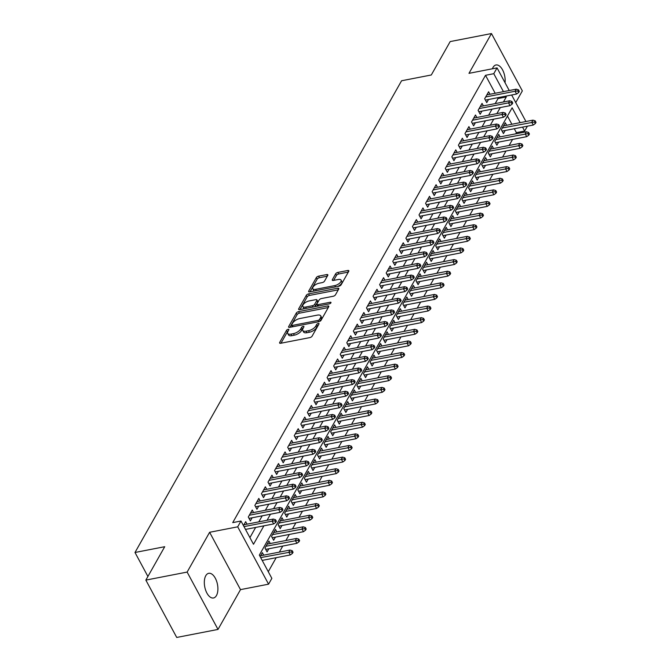 <?xml version="1.0" encoding="UTF-8"?>
<svg xmlns="http://www.w3.org/2000/svg" width="671" height="671" viewBox="0 0 671 671"><rect width="100%" height="100%" fill="white"/><g stroke="black" fill="none" stroke-linecap="round" stroke-linejoin="round"><path stroke-width="1.01" d="M288.119 329.31A1.35 0.596 -28.3 0 0 286.534 330.333L279.69 342.453A1.929 0.856 -28.3 0 0 279.614 343.049A1.929 0.856 -28.3 0 0 280.663 343.275L309.843 337.605A1.929 0.856 -28.3 0 0 312.107 336.146L318.96 324.026A1.35 0.596 -28.3 0 0 319.01 323.607A1.35 0.596 -28.3 0 0 318.272 323.447A1.35 0.596 -28.3 0 0 316.687 324.47L315.806 326.039A6.165 2.734 -28.3 0 1 308.551 330.694L306.119 331.172A6.165 2.734 -28.3 0 1 302.755 330.442A6.165 2.734 -28.3 0 1 302.998 328.53L303.879 326.962A1.35 0.596 -28.3 0 0 303.938 326.542A1.35 0.596 -28.3 0 0 303.2 326.383A1.35 0.596 -28.3 0 0 301.615 327.398L300.725 328.966A6.165 2.734 -28.3 0 1 293.479 333.63L291.046 334.099A6.165 2.734 -28.3 0 1 287.674 333.378A6.165 2.734 -28.3 0 1 287.918 331.457L288.807 329.889A1.35 0.596 -28.3 0 0 288.857 329.469A1.35 0.596 -28.3 0 0 288.119 329.31M288.044 331.239A1.35 0.596 -28.3 0 0 287.373 331.885L280.964 343.216M318.197 325.376A1.35 0.596 -28.3 0 0 317.526 326.022L316.637 327.591L315.806 326.039M303.124 328.312A1.35 0.596 -28.3 0 0 302.445 328.949L301.564 330.518L300.725 328.966M505.045 82.726A12.564 6.475 79 0 0 502.747 70.22A12.564 6.475 79 0 0 495.97 64.986A12.564 6.475 79 0 0 493.034 67.41A12.564 6.475 79 0 0 492.405 68.786M205.771 575.726A12.564 6.475 79 0 0 205.628 590.144A12.564 6.475 79 0 0 213.504 597.978A12.564 6.475 79 0 0 216.448 595.563A12.564 6.475 79 0 0 216.59 581.145A12.564 6.475 79 0 0 208.715 573.311A12.564 6.475 79 0 0 205.771 575.726M327.758 275.395A1.929 0.856 -28.3 0 0 327.834 274.791A1.929 0.856 -28.3 0 0 326.777 274.565L318.591 276.158A1.929 0.856 -28.3 0 0 316.326 277.618L308.727 291.071A1.929 0.856 -28.3 0 0 308.652 291.667A1.929 0.856 -28.3 0 0 309.7 291.893L338.88 286.223A1.929 0.856 -28.3 0 0 341.145 284.764L348.752 271.31A1.929 0.856 -28.3 0 0 348.828 270.715A1.929 0.856 -28.3 0 0 347.771 270.488L337.882 272.409A1.929 0.856 -28.3 0 0 335.617 273.86L332.363 279.622A1.929 0.856 -28.3 0 0 332.288 280.218A1.929 0.856 -28.3 0 0 333.344 280.444L338.243 279.497A5.158 2.281 -28.3 0 1 341.061 280.101A5.158 2.281 -28.3 0 1 339.576 283.204A5.158 2.281 -28.3 0 1 334.795 285.594L315.588 289.335A5.158 2.281 -28.3 0 1 312.77 288.723A5.158 2.281 -28.3 0 1 314.254 285.62A5.158 2.281 -28.3 0 1 319.035 283.229L322.239 282.608A1.929 0.856 -28.3 0 0 324.504 281.149L327.758 275.395M495.181 93.261L485.519 75.303L493.772 73.693L497.052 67.888L509.247 90.526M145.85 580.105L187.134 572.078L218.008 629.423L176.725 637.45L145.85 580.105L164.722 546.706L134.997 552.485L401.577 80.763L431.302 74.984L450.182 41.577L491.466 33.55L468.979 73.34L497.052 67.888M218.008 629.423L240.503 589.624L209.62 532.288L187.134 572.078M209.62 532.288L237.702 526.827L240.981 521.015L253.495 544.265L263.921 525.821M485.519 75.303L232.728 522.625L240.981 521.015M298.553 311.629A1.929 0.856 -28.3 0 0 296.288 313.08L288.681 326.542A1.929 0.856 -28.3 0 0 288.605 327.138A1.929 0.856 -28.3 0 0 289.654 327.364L318.834 321.694A1.929 0.856 -28.3 0 0 321.099 320.235L328.706 306.781A1.929 0.856 -28.3 0 0 328.782 306.177A1.929 0.856 -28.3 0 0 327.733 305.951L298.553 311.629L299.383 313.181A1.929 0.856 -28.3 0 0 297.119 314.632L289.956 327.305M298.704 308.803L306.303 295.349A1.929 0.856 -28.3 0 1 308.576 293.89L337.748 288.22A1.929 0.856 -28.3 0 1 338.805 288.446A1.929 0.856 -28.3 0 1 338.729 289.042L335.475 294.804A1.929 0.856 -28.3 0 1 333.21 296.263L321.375 298.561A1.929 0.856 -28.3 0 0 319.111 300.012L316.947 303.837A1.929 0.856 -28.3 0 0 316.871 304.433A1.929 0.856 -28.3 0 0 317.928 304.659L330.249 302.269A1.35 0.596 -28.3 0 1 330.979 302.428A1.35 0.596 -28.3 0 1 330.593 303.233A1.35 0.596 -28.3 0 1 329.344 303.862L299.677 309.633A1.929 0.856 -28.3 0 1 298.629 309.406A1.929 0.856 -28.3 0 1 298.704 308.803L299.165 309.675M515.739 102.579L522.34 90.895L491.466 33.55M506.647 125.267L505.297 122.759L501.363 129.729L503.443 133.604L505.204 130.493M500.088 136.884L498.738 134.376L494.795 141.346L496.884 145.221L498.637 142.109M493.52 148.509L492.17 146.001L488.228 152.971L490.316 156.846L492.069 153.726M486.953 160.126L485.603 157.618L481.661 164.588L483.749 168.463L485.51 165.351M480.386 171.742L479.035 169.235L475.093 176.205L477.182 180.08L478.943 176.968M473.818 183.359L472.468 180.851L468.534 187.821L470.614 191.696L472.376 188.585M467.251 194.984L465.9 192.476L461.967 199.446L464.047 203.321L465.808 200.201M460.692 206.601L459.341 204.093L455.399 211.063L457.488 214.938L459.241 211.826M454.124 218.218L452.774 215.71L448.832 222.68L450.92 226.555L452.682 223.443M447.557 229.834L446.207 227.326L442.264 234.296L444.353 238.171L446.114 235.06M440.99 241.459L439.639 238.951L435.697 245.921L437.786 249.797L439.547 246.676M434.422 253.076L433.072 250.568L429.138 257.538L431.218 261.413L432.98 258.301M427.855 264.693L426.504 262.185L422.571 269.155L424.651 273.03L426.412 269.918M421.296 276.309L419.945 273.802L416.003 280.772L418.092 284.647L419.845 281.535M414.728 287.934L413.378 285.427L409.436 292.397L411.524 296.272L413.286 293.152M408.161 299.551L406.811 297.043L402.868 304.013L404.957 307.888L406.718 304.777M401.594 311.168L400.243 308.66L396.301 315.63L398.389 319.505L400.151 316.393M395.026 322.785L393.676 320.277L389.742 327.247L391.822 331.122L393.583 328.01M388.459 334.41L387.108 331.902L383.175 338.872L385.255 342.747L387.016 339.627M381.9 346.026L380.549 343.518L376.607 350.488L378.696 354.363L380.449 351.252M375.332 357.643L373.982 355.135L370.04 362.105L372.128 365.98L373.89 362.868M368.765 369.26L367.414 366.752L363.472 373.722L365.561 377.597L367.322 374.485M362.197 380.885L360.847 378.377L356.905 385.347L358.993 389.222L360.755 386.102M355.63 392.501L354.28 389.994L350.346 396.964L352.426 400.839L354.187 397.727M349.063 404.118L347.712 401.61L343.778 408.58L345.859 412.455L347.62 409.344M342.504 415.735L341.153 413.227L337.211 420.197L339.3 424.072L341.053 420.96M335.936 427.36L334.586 424.852L330.644 431.822L332.732 435.697L334.493 432.577M329.369 438.977L328.018 436.469L324.076 443.439L326.165 447.314L327.926 444.202M322.801 450.593L321.451 448.085L317.509 455.055L319.597 458.93L321.359 455.819M316.234 462.21L314.884 459.702L310.95 466.672L313.03 470.547L314.791 467.435M309.675 473.835L308.316 471.327L304.382 478.297L306.462 482.172L308.224 479.052M303.107 485.452L301.757 482.944L297.815 489.914L299.903 493.789L301.656 490.677M296.54 497.068L295.19 494.561L291.248 501.531L293.336 505.406L295.097 502.294M289.973 508.685L288.622 506.177L284.68 513.147L286.769 517.022L288.53 513.911M283.405 520.31L282.055 517.802L278.113 524.772L280.201 528.647L281.963 525.527M276.838 531.927L275.487 529.419L271.554 536.389L273.634 540.264L275.395 537.152M270.279 543.544L268.92 541.036L264.986 548.006L267.075 551.881L268.828 548.769M247.02 524.168L245.67 521.661L243.447 525.594M253.588 512.552L252.237 510.044L248.295 517.014L250.384 520.889L252.137 517.777M260.155 500.927L258.805 498.419L254.863 505.397L256.951 509.264L258.704 506.152M266.714 489.31L265.364 486.802L261.43 493.772L263.51 497.647L265.271 494.535M273.282 477.693L271.931 475.185L267.997 482.155L270.077 486.03L271.839 482.919M279.849 466.077L278.499 463.569L274.556 470.539L276.645 474.414L278.406 471.302M286.416 454.452L285.066 451.944L281.124 458.922L283.212 462.789L284.974 459.677M292.984 442.835L291.633 440.327L287.691 447.297L289.78 451.172L291.533 448.06M299.551 431.218L298.201 428.71L294.259 435.68L296.347 439.555L298.1 436.444M306.11 419.601L304.76 417.094L300.826 424.064L302.906 427.939L304.668 424.827M312.678 407.976L311.327 405.469L307.385 412.447L309.474 416.314L311.235 413.202M319.245 396.36L317.895 393.852L313.953 400.822L316.041 404.697L317.802 401.585M325.812 384.743L324.462 382.235L320.52 389.205L322.608 393.08L324.37 389.968M332.38 373.126L331.029 370.618L327.087 377.588L329.176 381.464L330.929 378.352M338.947 361.501L337.597 358.993L333.655 365.972L335.743 369.838L337.496 366.727M345.506 349.885L344.156 347.377L340.222 354.347L342.302 358.222L344.064 355.11M352.074 338.268L350.723 335.76L346.781 342.73L348.87 346.605L350.631 343.493M358.641 326.651L357.291 324.143L353.349 331.113L355.437 334.988L357.198 331.877M365.209 315.026L363.858 312.518L359.916 319.497L362.005 323.363L363.766 320.252M371.776 303.409L370.426 300.902L366.483 307.872L368.572 311.747L370.325 308.635M378.343 291.793L376.985 289.285L373.051 296.255L375.139 300.13L376.892 297.018M384.902 280.176L383.552 277.668L379.618 284.638L381.698 288.513L383.46 285.401M391.47 268.551L390.119 266.043L386.177 273.022L388.266 276.888L390.027 273.776M398.037 256.934L396.687 254.426L392.745 261.396L394.833 265.271L396.595 262.16M404.605 245.318L403.254 242.81L399.312 249.78L401.401 253.655L403.162 250.543M411.172 233.701L409.822 231.193L405.88 238.163L407.968 242.038L409.721 238.926M417.731 222.076L416.381 219.568L412.447 226.546L414.527 230.413L416.288 227.301M424.298 210.459L422.948 207.951L419.014 214.921L421.094 218.796L422.856 215.685M430.866 198.842L429.515 196.335L425.573 203.305L427.662 207.18L429.423 204.068M437.433 187.226L436.083 184.718L432.141 191.688L434.229 195.563L435.991 192.451M444.001 175.601L442.65 173.093L438.708 180.071L440.797 183.938L442.558 180.826M450.568 163.984L449.218 161.476L445.276 168.446L447.364 172.321L449.117 169.209M457.127 152.367L455.777 149.859L451.843 156.829L453.923 160.704L455.684 157.593M463.695 140.751L462.344 138.243L458.41 145.213L460.491 149.088L462.252 145.976M470.262 129.126L468.912 126.618L464.969 133.596L467.058 137.463L468.819 134.351M476.829 117.509L475.479 115.001L471.537 121.971L473.625 125.846L475.387 122.734M483.397 105.892L482.046 103.384L478.104 110.354L480.193 114.229L481.954 111.118M249.914 537.605L255.659 527.431M258.796 521.879L262.227 515.814M265.364 510.262L268.794 504.189M271.931 498.637L275.362 492.573M278.499 487.02L281.929 480.956M285.066 475.403L288.488 469.339M291.633 463.787L295.055 457.714M298.192 452.162L301.623 446.098M304.76 440.545L308.19 434.481M311.327 428.928L314.758 422.864M317.895 417.312L321.325 411.239M324.462 405.687L327.884 399.622M331.029 394.07L334.452 388.006M337.588 382.453L341.019 376.389M344.156 370.837L347.586 364.764M350.723 359.211L354.154 353.147M357.291 347.595L360.721 341.531M363.858 335.978L367.28 329.914M370.426 324.361L373.848 318.289M376.985 312.736L380.415 306.672M383.552 301.12L386.982 295.055M390.119 289.503L393.55 283.439M396.687 277.886L400.117 271.814M403.254 266.261L406.676 260.197M409.822 254.645L413.244 248.58M416.381 243.028L419.811 236.964M422.948 231.411L426.379 225.339M429.515 219.786L432.946 213.722M436.083 208.169L439.513 202.105M442.65 196.553L446.072 190.489M449.218 184.936L452.64 178.863M455.777 173.311L459.207 167.247M462.344 161.694L465.775 155.63M468.912 150.078L472.342 144.013M475.479 138.461L478.909 132.388M482.046 126.836L485.468 120.772M488.614 115.219L492.036 109.155M495.173 103.602L498.033 98.545L497.597 97.731M489.964 94.276L488.614 91.768L484.672 98.738L486.76 102.613L488.513 99.501M268.274 571.7L276.192 557.676M279.329 552.124L282.759 546.06M285.896 540.507L289.327 534.443M292.464 528.891L295.894 522.826M299.031 517.266L302.462 511.201M305.599 505.649L309.021 499.585M312.166 494.032L315.588 487.968M318.725 482.415L322.155 476.351M325.292 470.79L328.723 464.726M331.86 459.174L335.29 453.11M338.427 447.557L341.858 441.493M344.995 435.94L348.417 429.876M351.562 424.315L354.984 418.251M358.121 412.699L361.552 406.634M364.689 401.082L368.119 395.018M371.256 389.465L374.686 383.401M377.823 377.84L381.254 371.776M384.391 366.223L387.813 360.159M390.958 354.607L394.38 348.543M397.517 342.99L400.948 336.926M404.085 331.365L407.515 325.301M410.652 319.748L414.082 313.684M417.219 308.132L420.65 302.067M423.787 296.515L427.209 290.451M430.354 284.89L433.776 278.826M436.913 273.273L440.344 267.209M443.481 261.656L446.911 255.592M450.048 250.04L453.479 243.976M456.615 238.415L460.038 232.351M463.183 226.798L466.605 220.734M469.742 215.181L473.172 209.117M476.309 203.565L479.74 197.5M482.877 191.94L486.307 185.875M489.444 180.323L492.875 174.259M496.012 168.706L499.434 162.642M502.579 157.089L506.001 151.025M509.138 145.464L512.569 139.4M515.705 133.848L516.393 132.64L514.28 128.731M511.872 124.252L507.461 116.058M263.711 555.16L262.361 552.652L260.138 556.586M134.997 552.485L147.905 576.464M527.389 126.182L524.647 131.038L522.541 127.121M516.393 132.64L524.647 131.038M520.134 122.65L512.132 107.788L259.341 555.11L271.856 578.36L268.576 584.173L237.702 526.827M240.503 589.624L268.576 584.173M511.654 94.997L525.938 121.518M503.435 101.992L506.286 96.943L505.85 96.129M503.443 91.65L493.772 73.693M267.058 520.268L270.488 514.204M273.625 508.652L277.048 502.587M280.193 497.035L283.615 490.971M286.752 485.418L290.182 479.346M293.319 473.793L296.75 467.729M299.887 462.176L303.317 456.112M306.454 450.56L309.885 444.496M313.022 438.943L316.444 432.87M319.589 427.318L323.011 421.254M326.148 415.701L329.578 409.637M332.715 404.085L336.146 398.02M339.283 392.468L342.713 386.395M345.85 380.843L349.281 374.779M352.418 369.226L355.84 363.162M358.985 357.609L362.407 351.545M365.544 345.993L368.975 339.92M372.111 334.368L375.542 328.304M378.679 322.751L382.109 316.687M385.246 311.134L388.677 305.07M391.814 299.518L395.236 293.445M398.381 287.893L401.803 281.828M404.94 276.276L408.371 270.212M411.508 264.659L414.938 258.595M418.075 253.042L421.505 246.97M424.642 241.417L428.073 235.353M431.21 229.801L434.632 223.737M437.777 218.184L441.199 212.12M444.336 206.567L447.767 200.503M450.904 194.942L454.334 188.878M457.471 183.326L460.902 177.261M464.038 171.709L467.469 165.645M470.606 160.092L474.028 154.028M477.173 148.467L480.595 142.403M483.732 136.85L487.163 130.786M490.3 125.234L493.73 119.17M496.867 113.617L500.298 107.553M498.033 98.545L506.286 96.943M287.674 333.378L288.513 334.921A6.165 2.734 -28.3 0 0 291.877 335.651L291.046 334.099M301.564 330.518A6.165 2.734 -28.3 0 1 294.309 335.181L291.877 335.651M302.755 330.442L303.586 331.994A6.165 2.734 -28.3 0 0 306.957 332.715L306.119 331.172M316.637 327.591A6.165 2.734 -28.3 0 1 309.39 332.246L306.957 332.715M328.262 307.561L299.383 313.181M291.659 324.848A1.35 0.596 -28.3 0 0 291.608 325.267A1.35 0.596 -28.3 0 0 292.346 325.427L317.953 320.444A1.35 0.596 -28.3 0 0 319.539 319.421L320.478 317.769A6.165 2.734 -28.3 0 0 320.721 315.856A6.165 2.734 -28.3 0 0 317.349 315.127L299.845 318.532A6.165 2.734 -28.3 0 0 292.59 323.187L291.659 324.848M292.439 326.811A1.35 0.596 -28.3 0 0 292.447 326.827L291.608 325.267M320.352 321.015A1.35 0.596 -28.3 0 0 320.377 320.973L319.539 319.421M320.721 315.856L321.552 317.408A6.165 2.734 -28.3 0 1 321.308 319.321L320.377 320.973M299.979 309.574L307.142 296.901L306.303 295.349M338.285 289.83L309.406 295.441A1.929 0.856 -28.3 0 0 307.142 296.901M316.871 304.433L317.71 305.984A1.929 0.856 -28.3 0 0 317.811 306.11M309.096 300.952A5.158 2.281 -28.3 0 0 304.315 303.342A5.158 2.281 -28.3 0 0 302.831 306.446A5.158 2.281 -28.3 0 0 305.649 307.05L312.418 305.733A1.929 0.856 -28.3 0 0 314.682 304.282L316.838 300.457A1.929 0.856 -28.3 0 0 316.913 299.862A1.929 0.856 -28.3 0 0 315.865 299.635L309.096 300.952M302.831 306.446L303.669 307.989A5.158 2.281 -28.3 0 0 304.709 308.652M314.573 306.739A1.929 0.856 -28.3 0 0 315.513 305.825L314.682 304.282M316.913 299.862L317.752 301.413A1.929 0.856 -28.3 0 1 317.677 302.009L315.513 305.825M312.77 288.723L313.609 290.275A5.158 2.281 -28.3 0 0 314.657 290.937M337.765 286.442A5.158 2.281 -28.3 0 0 341.891 281.652L341.061 280.101M348.308 272.09L338.721 273.961A1.929 0.856 -28.3 0 0 336.456 275.412L333.638 280.394M327.314 276.175L319.43 277.71A1.929 0.856 -28.3 0 0 317.165 279.161L310.002 291.843M292.405 553.432L293.059 552.267L292.229 550.715L291.566 551.881L292.405 553.432L290.325 554.934L288.824 552.141L290.006 550.052L260.6 555.764M291.566 551.881L260.683 557.609M290.325 554.934L262.185 560.402M290.006 550.052L292.229 550.715M245.502 529.411L273.642 523.934L272.132 521.149L244.001 526.618M274.884 520.881L275.714 522.432L276.368 521.275L275.538 519.723L274.884 520.881L272.132 521.149L273.315 519.052L243.909 524.772M273.642 523.934L275.714 522.432M275.538 519.723L273.315 519.052M298.972 541.807L299.627 540.65L298.788 539.098L298.134 540.256L298.972 541.807L296.892 543.309L295.391 540.524L296.574 538.427L267.167 544.147M298.134 540.256L265.984 546.244M296.892 543.309L265.716 549.373M296.574 538.427L298.788 539.098M305.531 530.191L306.194 529.025L305.355 527.481L304.701 528.639L305.531 530.191L303.46 531.692L301.958 528.907L303.141 526.81L273.734 532.531M304.701 528.639L272.552 534.619M303.46 531.692L272.283 537.756M303.141 526.81L305.355 527.481M312.099 518.574L312.761 517.408L311.923 515.856L311.269 517.022L312.099 518.574L310.027 520.075L308.526 517.282L309.708 515.194L280.293 520.914M311.269 517.022L279.111 523.003M310.027 520.075L278.851 526.139M309.708 515.194L311.923 515.856M318.666 506.957L319.321 505.791L318.49 504.24L317.836 505.406L318.666 506.957L316.595 508.459L315.093 505.666L316.267 503.577L286.861 509.289M317.836 505.406L285.678 511.386M316.595 508.459L285.418 514.514M316.267 503.577L318.49 504.24M249.033 518.381L280.201 512.317L278.7 509.524L249.293 515.244M281.443 509.264L282.281 510.816L282.936 509.65L282.105 508.106L281.443 509.264L278.7 509.524L279.882 507.435L250.476 513.156M280.201 512.317L282.281 510.816M282.105 508.106L279.882 507.435M255.601 506.756L286.769 500.7L285.267 497.907L255.861 503.627M288.01 497.647L288.849 499.199L289.503 498.033L288.664 496.481L288.01 497.647L285.267 497.907L286.45 495.819L257.043 501.539M286.769 500.7L288.849 499.199M288.664 496.481L286.45 495.819M262.16 495.139L293.336 489.075L291.835 486.29L262.428 492.011M294.577 486.03L295.408 487.574L296.07 486.416L295.232 484.865L294.577 486.03L291.835 486.29L293.017 484.202L263.611 489.914M293.336 489.075L295.408 487.574M295.232 484.865L293.017 484.202M268.727 483.523L299.903 477.458L298.402 474.674L268.996 480.386M301.145 474.405L301.975 475.957L302.638 474.8L301.799 473.248L301.145 474.405L298.402 474.674L299.585 472.577L270.17 478.297M299.903 477.458L301.975 475.957M301.799 473.248L299.585 472.577M325.234 495.332L325.888 494.175L325.058 492.623L324.395 493.781L325.234 495.332L323.154 496.834L321.652 494.049L322.835 491.952L293.428 497.672M324.395 493.781L292.246 499.769M323.154 496.834L291.986 502.898M322.835 491.952L325.058 492.623M275.295 471.906L306.471 465.842L304.97 463.049L275.555 468.769M307.712 462.789L308.543 464.34L309.197 463.175L308.366 461.631L307.712 462.789L304.97 463.049L306.144 460.96L276.737 466.68M306.471 465.842L308.543 464.34M308.366 461.631L306.144 460.96M331.801 483.716L332.455 482.55L331.625 481.006L330.962 482.164L331.801 483.716L329.721 485.217L328.22 482.432L329.402 480.335L299.996 486.056M330.962 482.164L298.813 488.144M329.721 485.217L298.553 491.281M329.402 480.335L331.625 481.006M281.862 460.281L313.03 454.225L311.529 451.432L282.122 457.152M314.271 451.172L315.11 452.724L315.764 451.558L314.934 450.006L314.271 451.172L311.529 451.432L312.711 449.344L283.305 455.064M313.03 454.225L315.11 452.724M314.934 450.006L312.711 449.344M338.369 472.099L339.023 470.933L338.184 469.381L337.53 470.547L338.369 472.099L336.288 473.6L334.787 470.807L335.97 468.719L306.563 474.439M337.53 470.547L305.38 476.527M336.288 473.6L305.112 479.664M335.97 468.719L338.184 469.381M288.429 448.664L319.597 442.6L318.096 439.815L288.689 445.536M320.839 439.555L321.677 441.099L322.332 439.941L321.501 438.389L320.839 439.555L318.096 439.815L319.279 437.727L289.872 443.439M319.597 442.6L321.677 441.099M321.501 438.389L319.279 437.727M344.928 460.482L345.59 459.316L344.751 457.765L344.097 458.93L344.928 460.482L342.856 461.983L341.354 459.19L342.537 457.102L313.131 462.814M344.097 458.93L311.948 464.911M342.856 461.983L311.68 468.039M342.537 457.102L344.751 457.765M294.997 437.047L326.165 430.983L324.663 428.199L295.257 433.911M327.406 427.93L328.245 429.482L328.899 428.324L328.06 426.773L327.406 427.93L324.663 428.199L325.846 426.102L296.439 431.822M326.165 430.983L328.245 429.482M328.06 426.773L325.846 426.102M351.495 448.857L352.158 447.7L351.319 446.148L350.665 447.305L351.495 448.857L349.423 450.358L347.922 447.574L349.105 445.477L319.69 451.197M350.665 447.305L318.507 453.294M349.423 450.358L318.247 456.423M349.105 445.477L351.319 446.148M301.556 425.431L332.732 419.367L331.231 416.574L301.824 422.294M333.973 416.314L334.804 417.865L335.466 416.699L334.628 415.156L333.973 416.314L331.231 416.574L332.413 414.485L303.007 420.205M332.732 419.367L334.804 417.865M334.628 415.156L332.413 414.485M358.062 437.24L358.717 436.075L357.886 434.531L357.232 435.689L358.062 437.24L355.991 438.742L354.489 435.957L355.664 433.86L326.257 439.58M357.232 435.689L325.074 441.669M355.991 438.742L324.814 444.806M355.664 433.86L357.886 434.531M308.123 413.806L339.3 407.75L337.798 404.957L308.392 410.677M340.541 404.697L341.371 406.249L342.034 405.083L341.195 403.531L340.541 404.697L337.798 404.957L338.981 402.868L309.566 408.589M339.3 407.75L341.371 406.249M341.195 403.531L338.981 402.868M364.63 425.624L365.284 424.458L364.454 422.906L363.791 424.072L364.63 425.624L362.55 427.125L361.048 424.332L362.231 422.244L332.824 427.964M363.791 424.072L331.642 430.052M362.55 427.125L331.382 433.189M362.231 422.244L364.454 422.906M314.691 402.189L345.867 396.125L344.366 393.34L314.951 399.06M347.108 393.08L347.939 394.623L348.593 393.466L347.763 391.914L347.108 393.08L344.366 393.34L345.54 391.252L316.133 396.964M345.867 396.125L347.939 394.623M347.763 391.914L345.54 391.252M371.197 414.007L371.851 412.841L371.021 411.289L370.358 412.455L371.197 414.007L369.117 415.508L367.616 412.715L368.798 410.627L339.392 416.339M370.358 412.455L338.209 418.436M369.117 415.508L337.949 421.564M368.798 410.627L371.021 411.289M321.258 390.572L352.426 384.508L350.925 381.724L321.518 387.435M353.667 381.455L354.506 383.007L355.16 381.849L354.33 380.298L353.667 381.455L350.925 381.724L352.107 379.627L322.701 385.347M352.426 384.508L354.506 383.007M354.33 380.298L352.107 379.627M377.765 402.382L378.419 401.224L377.58 399.673L376.926 400.83L377.765 402.382L375.685 403.883L374.183 401.099L375.366 399.002L345.959 404.722M376.926 400.83L344.777 406.819M375.685 403.883L344.508 409.947M375.366 399.002L377.58 399.673M327.825 378.956L358.993 372.891L357.492 370.098L328.085 375.819M360.235 369.838L361.073 371.39L361.728 370.224L360.897 368.681L360.235 369.838L357.492 370.098L358.675 368.01L329.268 373.73M358.993 372.891L361.073 371.39M360.897 368.681L358.675 368.01M384.324 390.765L384.986 389.599L384.147 388.056L383.493 389.214L384.324 390.765L382.252 392.267L380.751 389.482L381.933 387.385L352.527 393.105M383.493 389.214L351.344 395.194M382.252 392.267L351.076 398.331M381.933 387.385L384.147 388.056M334.384 367.331L365.561 361.275L364.059 358.482L334.653 364.202M366.802 358.222L367.641 359.773L368.295 358.608L367.456 357.056L366.802 358.222L364.059 358.482L365.242 356.393L335.835 362.114M365.561 361.275L367.641 359.773M367.456 357.056L365.242 356.393M390.891 379.149L391.554 377.983L390.715 376.431L390.061 377.597L390.891 379.149L388.819 380.65L387.318 377.857L388.501 375.768L359.086 381.489M390.061 377.597L357.903 383.577M388.819 380.65L357.643 386.714M388.501 375.768L390.715 376.431M340.952 355.714L372.128 349.65L370.627 346.865L341.22 352.585M373.37 346.605L374.2 348.148L374.863 346.991L374.024 345.439L373.37 346.605L370.627 346.865L371.809 344.777L342.403 350.488M372.128 349.65L374.2 348.148M374.024 345.439L371.809 344.777M397.458 367.532L398.113 366.366L397.282 364.814L396.628 365.98L397.458 367.532L395.387 369.033L393.877 366.24L395.06 364.152L365.653 369.864M396.628 365.98L364.47 371.96M395.387 369.033L364.21 375.089M395.06 364.152L397.282 364.814M347.519 344.097L378.696 338.033L377.194 335.248L347.788 340.96M379.937 334.98L380.767 336.532L381.43 335.374L380.591 333.822L379.937 334.98L377.194 335.248L378.377 333.151L348.962 338.872M378.696 338.033L380.767 336.532M380.591 333.822L378.377 333.151M404.026 355.907L404.68 354.749L403.85 353.198L403.187 354.355L404.026 355.907L401.946 357.408L400.444 354.624L401.627 352.527L372.22 358.247M403.187 354.355L371.038 360.344M401.946 357.408L370.778 363.472M401.627 352.527L403.85 353.198M354.087 332.481L385.263 326.416L383.762 323.623L354.347 329.344M386.504 323.363L387.335 324.915L387.989 323.749L387.159 322.206L386.504 323.363L383.762 323.623L384.936 321.535L355.529 327.255M385.263 326.416L387.335 324.915M387.159 322.206L384.936 321.535M410.593 344.29L411.248 343.124L410.417 341.581L409.755 342.738L410.593 344.29L408.513 345.791L407.012 343.007L408.194 340.91L378.788 346.63M409.755 342.738L377.605 348.719M408.513 345.791L377.345 351.856M408.194 340.91L410.417 341.581M360.654 320.855L391.822 314.8L390.321 312.007L360.914 317.727M393.063 311.747L393.902 313.298L394.556 312.132L393.726 310.581L393.063 311.747L390.321 312.007L391.503 309.918L362.097 315.638M391.822 314.8L393.902 313.298M393.726 310.581L391.503 309.918M417.161 332.673L417.815 331.508L416.976 329.956L416.322 331.122L417.161 332.673L415.081 334.175L413.579 331.382L414.762 329.293L385.355 335.014M416.322 331.122L384.173 337.102M415.081 334.175L383.904 340.239M414.762 329.293L416.976 329.956M367.222 309.239L398.389 303.175L396.888 300.39L367.482 306.11M399.631 300.13L400.47 301.673L401.124 300.516L400.293 298.964L399.631 300.13L396.888 300.39L398.071 298.301L368.664 304.013M398.389 303.175L400.47 301.673M400.293 298.964L398.071 298.301M423.72 321.057L424.382 319.891L423.544 318.339L422.889 319.505L423.72 321.057L421.648 322.558L420.147 319.765L421.329 317.677L391.923 323.388M422.889 319.505L390.74 325.485M421.648 322.558L390.472 328.614M421.329 317.677L423.544 318.339M373.781 297.622L404.957 291.558L403.456 288.773L374.049 294.485M406.198 288.505L407.037 290.057L407.691 288.899L406.852 287.347L406.198 288.505L403.456 288.773L404.638 286.676L375.232 292.397M404.957 291.558L407.037 290.057M406.852 287.347L404.638 286.676M430.287 309.432L430.941 308.274L430.111 306.722L429.457 307.88L430.287 309.432L428.215 310.933L426.714 308.148L427.897 306.051L398.482 311.772M429.457 307.88L397.299 313.869M428.215 310.933L397.039 316.997M427.897 306.051L430.111 306.722M380.348 286.005L411.524 279.941L410.023 277.148L380.616 282.868M412.766 276.888L413.596 278.44L414.259 277.274L413.42 275.731L412.766 276.888L410.023 277.148L411.206 275.06L381.799 280.78M411.524 279.941L413.596 278.44M413.42 275.731L411.206 275.06M436.855 297.815L437.509 296.649L436.678 295.106L436.024 296.263L436.855 297.815L434.783 299.316L433.273 296.532L434.456 294.435L405.049 300.155M436.024 296.263L403.867 302.244M434.783 299.316L403.606 305.38M434.456 294.435L436.678 295.106M386.915 274.38L418.092 268.325L416.59 265.531L387.175 271.252M419.333 265.271L420.163 266.823L420.826 265.657L419.987 264.106L419.333 265.271L416.59 265.531L417.773 263.443L388.358 269.163M418.092 268.325L420.163 266.823M419.987 264.106L417.773 263.443M443.422 286.198L444.076 285.032L443.246 283.481L442.583 284.647L443.422 286.198L441.342 287.7L439.84 284.907L441.023 282.818L411.617 288.538M442.583 284.647L410.434 290.627M441.342 287.7L410.174 293.764M441.023 282.818L443.246 283.481M393.483 262.764L424.659 256.699L423.158 253.915L393.743 259.635M425.9 253.655L426.731 255.198L427.385 254.041L426.555 252.489L425.9 253.655L423.158 253.915L424.332 251.826L394.925 257.538M424.659 256.699L426.731 255.198M426.555 252.489L424.332 251.826M449.989 274.582L450.644 273.416L449.805 271.864L449.151 273.03L449.989 274.582L447.909 276.083L446.408 273.29L447.591 271.201L418.184 276.913M449.151 273.03L417.001 279.01M447.909 276.083L416.741 282.139M447.591 271.201L449.805 271.864M400.05 251.147L431.218 245.083L429.717 242.298L400.31 248.01M432.459 242.03L433.298 243.581L433.952 242.424L433.122 240.872L432.459 242.03L429.717 242.298L430.899 240.201L401.493 245.921M431.218 245.083L433.298 243.581M433.122 240.872L430.899 240.201M456.557 262.957L457.211 261.799L456.372 260.247L455.718 261.405L456.557 262.957L454.477 264.458L452.975 261.673L454.158 259.576L424.751 265.297M455.718 261.405L423.569 267.394M454.477 264.458L423.3 270.522M454.158 259.576L456.372 260.247M463.116 251.34L463.778 250.174L462.94 248.631L462.285 249.788L463.116 251.34L461.044 252.841L459.543 250.057L460.725 247.96L431.31 253.68M462.285 249.788L430.136 255.768M461.044 252.841L429.868 258.905M460.725 247.96L462.94 248.631M469.683 239.723L470.337 238.557L469.507 237.006L468.853 238.171L469.683 239.723L467.612 241.225L466.11 238.431L467.293 236.343L437.878 242.063M468.853 238.171L436.695 244.152M467.612 241.225L436.435 247.289M467.293 236.343L469.507 237.006M406.618 239.53L437.786 233.466L436.284 230.673L406.878 236.393M439.027 230.413L439.866 231.965L440.52 230.799L439.69 229.256L439.027 230.413L436.284 230.673L437.467 228.585L408.06 234.305M437.786 233.466L439.866 231.965M439.69 229.256L437.467 228.585M413.177 227.905L444.353 221.849L442.852 219.056L413.445 224.777M445.594 218.796L446.433 220.348L447.087 219.182L446.249 217.63L445.594 218.796L442.852 219.056L444.034 216.968L414.628 222.688M444.353 221.849L446.433 220.348M446.249 217.63L444.034 216.968M419.744 216.288L450.92 210.224L449.419 207.44L420.012 213.16M452.162 207.18L452.992 208.723L453.655 207.565L452.816 206.014L452.162 207.18L449.419 207.44L450.602 205.351L421.195 211.063M450.92 210.224L452.992 208.723M452.816 206.014L450.602 205.351M476.251 228.106L476.905 226.941L476.075 225.389L475.42 226.555L476.251 228.106L474.179 229.608L472.669 226.815L473.852 224.726L444.445 230.438M475.42 226.555L443.263 232.535M474.179 229.608L443.003 235.664M473.852 224.726L476.075 225.389M426.311 204.672L457.488 198.608L455.986 195.823L426.571 201.535M458.729 195.555L459.56 197.106L460.222 195.949L459.383 194.397L458.729 195.555L455.986 195.823L457.169 193.726L427.754 199.446M457.488 198.608L459.56 197.106M459.383 194.397L457.169 193.726M482.818 216.481L483.472 215.324L482.642 213.772L481.979 214.938L482.818 216.481L480.738 217.983L479.237 215.198L480.419 213.101L451.013 218.821M481.979 214.938L449.83 220.918M480.738 217.983L449.57 224.047M480.419 213.101L482.642 213.772M432.879 193.055L464.055 186.991L462.554 184.198L433.139 189.918M465.297 183.938L466.127 185.49L466.781 184.324L465.951 182.78L465.297 183.938L462.554 184.198L463.728 182.109L434.322 187.83M464.055 186.991L466.127 185.49M465.951 182.78L463.728 182.109M489.385 204.865L490.04 203.699L489.201 202.156L488.547 203.313L489.385 204.865L487.305 206.366L485.804 203.581L486.987 201.485L457.58 207.205M488.547 203.313L456.397 209.293M487.305 206.366L456.137 212.43M486.987 201.485L489.201 202.156M439.446 181.43L470.614 175.374L469.113 172.581L439.706 178.301M471.856 172.321L472.694 173.873L473.349 172.707L472.518 171.155L471.856 172.321L469.113 172.581L470.296 170.493L440.889 176.213M470.614 175.374L472.694 173.873M472.518 171.155L470.296 170.493M495.953 193.248L496.607 192.082L495.768 190.53L495.114 191.696L495.953 193.248L493.873 194.749L492.371 191.956L493.554 189.868L464.147 195.588M495.114 191.696L462.965 197.677M493.873 194.749L462.696 200.814M493.554 189.868L495.768 190.53M446.014 169.813L477.182 163.749L475.68 160.965L446.274 166.685M478.423 160.704L479.262 162.248L479.916 161.09L479.086 159.539L478.423 160.704L475.68 160.965L476.863 158.876L447.456 164.588M477.182 163.749L479.262 162.248M479.086 159.539L476.863 158.876M502.512 181.631L503.175 180.465L502.336 178.914L501.682 180.08L502.512 181.631L500.44 183.133L498.939 180.34L500.121 178.251L470.707 183.963M501.682 180.08L469.532 186.06M500.44 183.133L469.264 189.188M500.121 178.251L502.336 178.914M452.573 158.197L483.749 152.132L482.248 149.348L452.841 155.06M484.99 149.079L485.829 150.631L486.483 149.474L485.645 147.922L484.99 149.079L482.248 149.348L483.43 147.251L454.024 152.971M483.749 152.132L485.829 150.631M485.645 147.922L483.43 147.251M509.079 170.006L509.734 168.849L508.903 167.297L508.249 168.463L509.079 170.006L507.008 171.508L505.506 168.723L506.689 166.626L477.274 172.346M508.249 168.463L476.091 174.443M507.008 171.508L475.831 177.572M506.689 166.626L508.903 167.297M459.14 146.58L490.316 140.516L488.815 137.723L459.409 143.443M491.558 137.463L492.388 139.014L493.051 137.849L492.212 136.305L491.558 137.463L488.815 137.723L489.998 135.634L460.591 141.355M490.316 140.516L492.388 139.014M492.212 136.305L489.998 135.634M515.647 158.39L516.301 157.224L515.471 155.68L514.816 156.838L515.647 158.39L513.575 159.891L512.065 157.106L513.248 155.009L483.841 160.73M514.816 156.838L482.659 162.818M513.575 159.891L482.399 165.955M513.248 155.009L515.471 155.68M465.708 134.955L496.884 128.899L495.383 126.106L465.968 131.826M498.125 125.846L498.956 127.398L499.61 126.232L498.779 124.68L498.125 125.846L495.383 126.106L496.565 124.018L467.15 129.738M496.884 128.899L498.956 127.398M498.779 124.68L496.565 124.018M522.214 146.773L522.868 145.607L522.038 144.055L521.375 145.221L522.214 146.773L520.134 148.274L518.633 145.481L519.815 143.393L490.409 149.113M521.375 145.221L489.226 151.201M520.134 148.274L488.966 154.338M519.815 143.393L522.038 144.055M472.275 123.338L503.451 117.274L501.942 114.489L472.535 120.21M504.693 114.229L505.523 115.773L506.177 114.615L505.347 113.064L504.693 114.229L501.942 114.489L503.124 112.401L473.718 118.113M503.451 117.274L505.523 115.773M505.347 113.064L503.124 112.401M528.782 135.156L529.436 133.99L528.597 132.439L527.943 133.604L528.782 135.156L526.701 136.658L525.2 133.864L526.383 131.776L496.976 137.488M527.943 133.604L495.794 139.585M526.701 136.658L495.533 142.713M526.383 131.776L528.597 132.439M478.842 111.721L510.01 105.657L508.509 102.873L479.102 108.585M511.252 102.604L512.09 104.156L512.745 102.998L511.914 101.447L511.252 102.604L508.509 102.873L509.692 100.776L480.285 106.496M510.01 105.657L512.09 104.156M511.914 101.447L509.692 100.776M535.341 123.531L536.003 122.374L535.164 120.822L534.51 121.988L535.341 123.531L533.269 125.032L531.768 122.248L532.95 120.151L503.544 125.871M534.51 121.988L502.361 127.968M533.269 125.032L502.093 131.097M532.95 120.151L535.164 120.822M485.41 100.105L516.578 94.041L515.076 91.248L485.67 96.968M517.819 90.988L518.658 92.539L519.312 91.373L518.473 89.83L517.819 90.988L515.076 91.248L516.259 89.159L486.852 94.879M516.578 94.041L518.658 92.539M518.473 89.83L516.259 89.159M287.373 331.885L286.534 330.333M317.526 326.022L316.687 324.47M302.445 328.949L301.615 327.398M294.309 335.181L293.479 333.63M309.39 332.246L308.551 330.694M280.151 343.317L279.69 342.453M328.438 307.259L327.733 305.951M289.142 327.406L288.681 326.542M297.119 314.632L296.288 313.08M293.034 326.71L292.346 325.427M318.65 321.728L317.953 320.444M321.308 319.321L320.478 317.769M309.406 295.441L308.576 293.89M338.452 289.528L337.748 288.22M318.616 305.951L317.928 304.659M330.711 303.124L330.249 302.269M306.337 308.333L305.649 307.05M313.105 307.024L312.418 305.733M317.677 302.009L316.838 300.457M316.284 290.618L315.588 289.335M335.492 286.886L334.795 285.594M332.833 280.486L332.363 279.622M336.456 275.412L335.617 273.86M338.721 273.961L337.882 272.409M348.475 271.797L347.771 270.488M309.188 291.935L308.727 291.071M317.165 279.161L316.326 277.618M319.43 277.71L318.591 276.158M327.482 275.873L326.777 274.565"/></g></svg>
